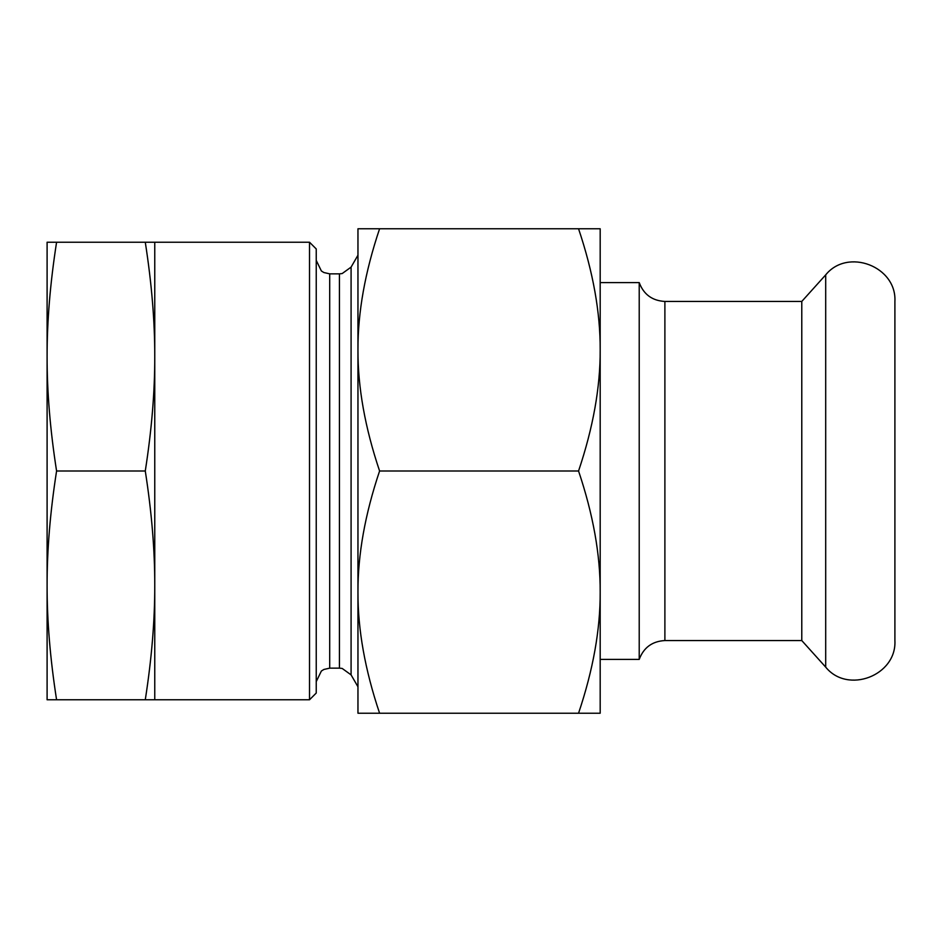 <?xml version="1.0" encoding="UTF-8"?>
<svg xmlns="http://www.w3.org/2000/svg" width="942" height="942" viewBox="0 0 942 942"><rect width="100%" height="100%" fill="white"/><g stroke="black" fill="none" stroke-linecap="round" stroke-linejoin="round"><path stroke-width="1.41" d="M894.9 471L894.9 640.56C896.819 675.544 847.67 694.407 825.698 667.124L825.698 274.876C847.67 247.605 896.819 266.456 894.9 301.44L894.9 471M600.184 282.6L639.218 282.6L639.218 659.4C643.68 647.543 652.241 641.267 664.887 640.56L664.887 301.44L801.783 301.44L801.783 640.56L825.698 667.124M600.184 268.47L600.184 349.882L600.184 228.776L357.96 228.776L357.96 349.882C357.807 312.473 365.013 272.108 379.591 228.776M600.184 592.118L600.184 349.882C600.348 387.292 593.13 427.668 578.553 471C593.13 514.332 600.348 554.708 600.184 592.118C600.348 629.527 593.13 669.892 578.553 713.224L600.184 713.224L600.184 592.118L600.184 673.53M357.96 247.287L357.96 349.882C357.807 387.292 365.013 427.668 379.591 471C365.013 514.332 357.807 554.708 357.96 592.118L357.96 349.882M379.591 713.224C365.013 669.892 357.807 629.527 357.96 592.118L357.96 713.224L578.553 713.224M578.553 471L379.591 471M578.553 228.776C593.13 272.108 600.348 312.473 600.184 349.882M309.518 242.224L309.518 699.776L316.241 693.041L316.241 248.959L309.518 242.224L154.759 242.224L154.759 699.776L309.518 699.776M56.579 699.776C50.197 658.847 47.029 620.719 47.1 585.382C47.029 550.057 50.197 511.93 56.579 471C50.197 430.07 47.029 391.943 47.1 356.618C47.029 321.281 50.197 283.153 56.579 242.224L47.1 242.224L47.1 699.776L154.759 699.776M154.759 242.224L145.28 242.224C151.662 283.153 154.829 321.281 154.759 356.618C154.829 391.943 151.662 430.07 145.28 471C151.662 511.93 154.829 550.057 154.759 585.382C154.829 620.719 151.662 658.847 145.28 699.776M56.579 242.224L145.28 242.224M56.579 471L145.28 471M339.426 668.149L329.7 668.149L329.7 273.851L339.426 273.851L339.426 668.149L342.158 668.431L351.083 674.872L351.083 267.128L357.96 255.211M639.218 282.6C643.68 294.457 652.241 300.733 664.887 301.44M664.887 640.56L801.783 640.56M600.184 659.4L639.218 659.4M801.783 301.44L825.698 274.876M339.426 273.851L342.158 273.569L351.083 267.128M351.083 674.872L357.96 686.789M329.7 668.149L323.871 669.468L321.363 671.034L316.241 681.608M329.7 273.851L323.871 272.532L321.363 270.966L316.241 260.392"/></g></svg>
